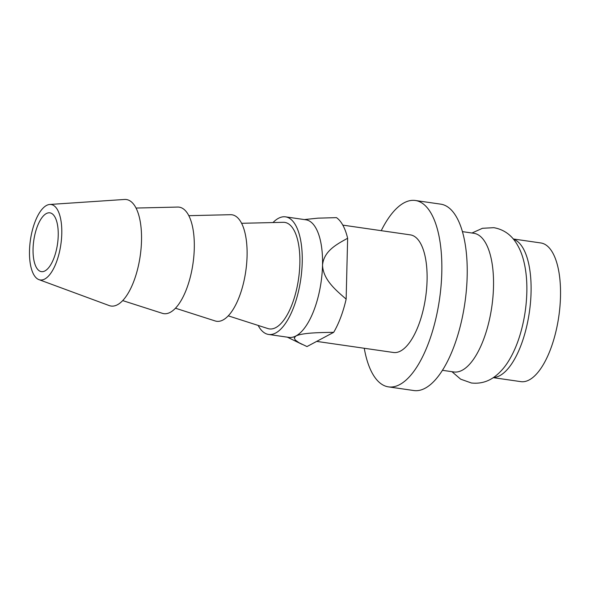 <?xml version="1.0" encoding="UTF-8"?>
<svg xmlns="http://www.w3.org/2000/svg" width="590" height="590" viewBox="0 0 590 590"><rect width="100%" height="100%" fill="white"/><g stroke="black" fill="none" stroke-linecap="round" stroke-linejoin="round"><path stroke-width="0.89" d="M273 222.555A59.406 23.976 98.2 0 1 285.56 216.855A59.406 23.976 98.2 0 1 302.228 262.24A59.406 23.976 98.2 0 1 268.583 334.449A59.406 23.976 98.2 0 1 258.147 325.429M285.56 216.855L305.863 219.79A59.406 23.976 98.2 0 1 322.531 265.168A59.406 23.976 98.2 0 1 295.966 335.931A59.406 23.976 98.2 0 1 288.879 337.384L268.583 334.449M33.062 248.943A29.707 11.984 -81.8 0 0 41.396 271.636A29.707 11.984 -81.8 0 0 58.226 235.528A29.707 11.984 -81.8 0 0 49.885 212.835A29.707 11.984 -81.8 0 0 33.062 248.943M61.78 233.633A38.107 15.377 98.2 0 1 38.91 279.623A38.107 15.377 98.2 0 1 29.5 250.839A38.107 15.377 98.2 0 1 49.759 204.465A38.107 15.377 98.2 0 1 61.78 233.633M241.605 223.3L283.281 222.312A53.801 21.712 98.2 0 1 299.58 269.283A53.801 21.712 98.2 0 1 275.803 327.59A53.801 21.712 98.2 0 1 267.941 328.571L228.242 315.834M188.822 215.675L230.498 214.694A53.801 21.712 98.2 0 1 247.077 255.883A53.801 21.712 98.2 0 1 215.158 320.945L175.459 308.216M136.039 208.056L177.723 207.068A53.801 21.712 98.2 0 1 194.014 254.039A53.801 21.712 98.2 0 1 170.237 312.346A53.801 21.712 98.2 0 1 162.375 313.327L122.676 300.59M49.759 204.465L124.542 199.464A53.801 21.712 98.2 0 1 141.512 240.639A53.801 21.712 98.2 0 1 109.224 305.576L38.91 279.623M462.435 231.634L473.851 233.286A70.055 28.268 98.2 0 1 493.505 286.799A70.055 28.268 98.2 0 1 453.821 371.958L442.412 370.306M513.285 238.98L540.838 242.962A70.055 28.268 98.2 0 1 560.5 296.475A70.055 28.268 98.2 0 1 520.815 381.634L493.255 377.652M513.47 239.201A70.055 28.268 98.2 0 1 531.066 292.227A70.055 28.268 98.2 0 1 493.498 377.489M333.682 332.332C320.186 332.561 303.319 332.671 295.966 335.931L294.248 337.937L295.288 340.039L299.027 342.746L306.977 346.566L333.682 332.332A67.253 27.14 98.2 0 0 346.146 299.123L347.635 238.257C337.17 244.083 323.866 250.78 322.531 265.168C323.158 279.844 336.042 290.317 346.146 299.123M316.683 341.396L393.427 352.481A59.406 23.976 -81.8 0 0 427.079 280.265A59.406 23.976 -81.8 0 0 410.411 234.886L342.812 225.122M304.329 219.569L318.047 218.153L336.484 217.636A67.253 27.14 98.2 0 1 347.635 238.257M381.236 230.668A94.157 37.996 98.2 0 1 415.375 200.489A94.157 37.996 98.2 0 1 441.799 272.418A94.157 37.996 98.2 0 1 388.463 386.87A94.157 37.996 98.2 0 1 364.251 348.262M415.375 200.489L440.752 204.155A94.157 37.996 98.2 0 1 467.177 276.083A94.157 37.996 98.2 0 1 413.841 390.536L388.463 386.87M471.971 233.013L482.45 228.293L493.83 227.674C503.1 229.34 510.424 234.215 515.778 242.298C519.244 247.527 521.848 253.56 523.588 260.404C526.044 270.006 527.121 280.663 526.826 292.382C526.428 306.896 524.178 321.012 520.085 334.722C517.172 344.39 513.477 352.931 509.008 360.343C505.394 366.368 501.175 371.376 496.36 375.365C488.977 381.472 480.658 384.016 471.403 382.991L460.657 379.178L451.947 371.685M287.345 337.163L302.11 344.368"/></g></svg>
